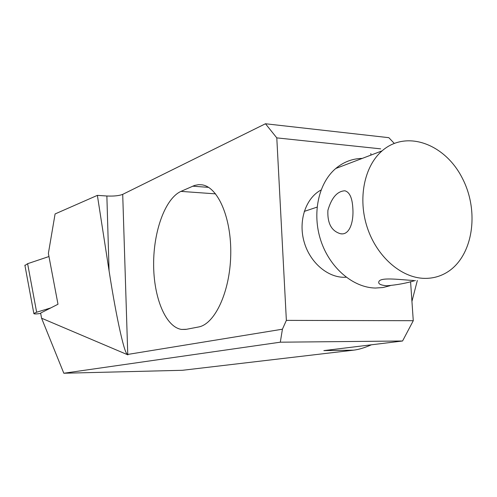<?xml version="1.0" encoding="UTF-8"?>
<svg xmlns="http://www.w3.org/2000/svg" width="497" height="497" viewBox="0 0 497 497"><rect width="100%" height="100%" fill="white"/><g stroke="black" fill="none" stroke-linecap="round" stroke-linejoin="round"><path stroke-width="0.75" d="M424.239 278.363C431.943 278.537 439.093 276.786 445.672 273.101C472.69 258.036 480.09 212.468 462.446 178.442C445.312 144.062 406.577 129.4 382.106 150.846C364.22 166.246 357.647 198.694 367.32 227.701C376.906 256.75 401.191 277.842 424.239 278.363M370.93 155.107L370.824 153.536M415.368 280.501C406.403 283.184 396.904 284.949 386.865 285.775C380.174 285.203 377.596 283.669 379.124 281.172C381.814 276.984 402.098 279.973 413.61 280.47M352.82 208.063C353.87 221.755 349.646 235.423 340.631 233.77C331.518 231.161 327.274 223.327 327.902 210.281C331.636 197.62 337.314 191.128 344.937 190.792C349.621 192.165 352.249 197.924 352.82 208.063M362.257 158.406C352.41 158.586 343.576 161.954 335.742 168.502C318.378 183.169 311.824 213.691 320.913 240.846C329.927 268.026 353.15 287.676 375.421 288.043L382.951 287.533L390.164 285.694M106.867 196.004C113.844 196.309 119.125 195.762 122.709 194.364L127.735 353.671C125.3 358.225 116.379 318.353 109.067 270.747L106.867 196.004L97.375 195.371L55.086 213.946L48.377 253.433L57.994 304.245L40.624 313.079L41.58 318.21L127.915 354.87L127.754 354.429L282.426 329.207L286.365 320.379L413.274 320.708L402.564 340.998L280.308 342.191L63.821 373.241L182.474 370.29L353.572 350.168C358.641 349.571 364.581 347.782 371.402 344.8M122.709 194.364L265.466 123.759L388.834 137.675L394.245 143.372M97.375 195.371L109.067 270.747M63.821 373.241L41.58 318.21M417.337 280.47L411.938 301.412M410.572 281.619L413.274 320.708M353.572 350.168L323.851 350.609L402.564 340.998M346.173 277.214C328.84 278.537 310.209 263.255 304.183 242.107C298.026 220.991 305.667 198.123 321.05 190.009M380.652 148.845L276.792 137.88L286.365 320.379M180.964 191.388C165.147 198.564 153.498 231.254 153.629 264.298C153.623 297.349 165.495 327.007 181.517 329.43L186.387 329.312L198.39 327.014C214.648 324.386 229.918 292.279 230.726 255.241C231.701 218.195 217.984 186.797 201.881 184.816L198.564 184.667L194.594 185.424L180.964 191.388L215.617 193.867M127.735 353.671L127.754 354.429M276.792 137.88L265.466 123.759M280.308 342.191L282.426 329.207M24.937 265.491L27.615 263.696L48.961 256.527M40.686 313.421L39.518 313.588C35.66 314.092 33.771 314.054 33.846 313.477L36.641 312.215L50.737 307.935M208.554 187.363L192.631 186.176M36.641 312.215L27.615 263.696M342.16 233.857L340.656 233.776M335.742 168.502L382.106 150.846M304.239 211.411L317.067 207.125M185.754 329.418L181.517 329.43M33.846 313.477L24.875 265.168"/></g></svg>
